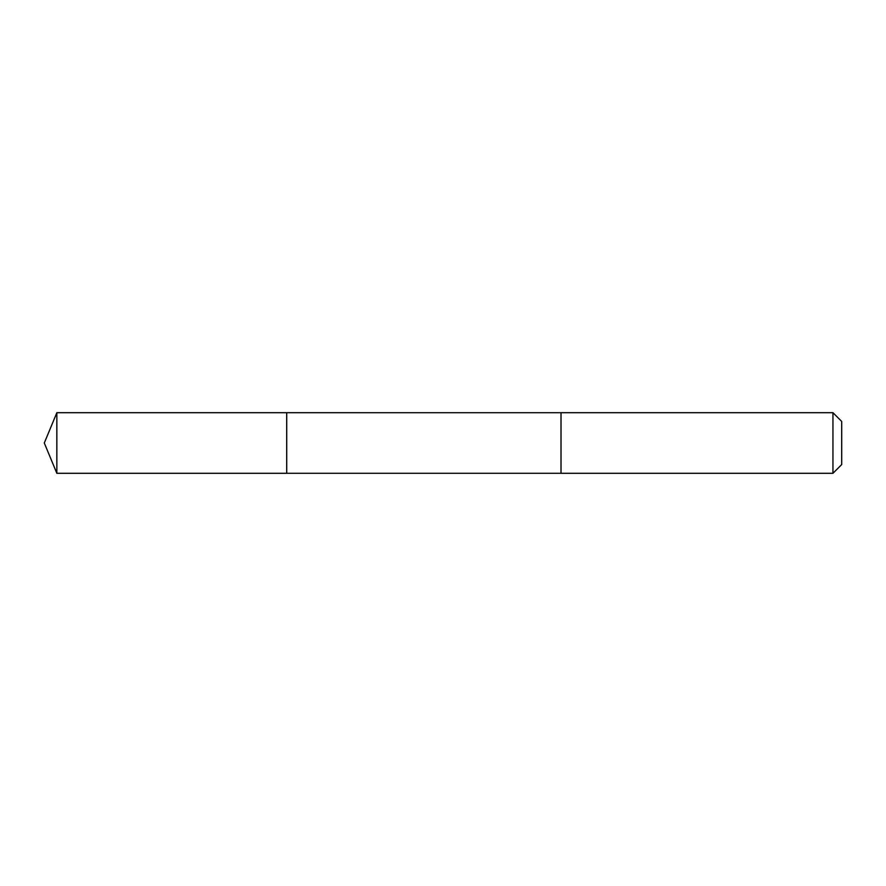<?xml version="1.0" encoding="UTF-8"?>
<svg xmlns="http://www.w3.org/2000/svg" width="886" height="886" viewBox="0 0 886 886"><rect width="100%" height="100%" fill="white"/><g stroke="black" fill="none" stroke-linecap="round" stroke-linejoin="round"><path stroke-width="1.33" d="M286.71 473.301L286.71 412.699L56.848 412.699L56.848 473.301L286.71 473.301L286.71 412.699L561.015 412.71L561.015 473.29L56.848 473.301L44.3 443L56.848 473.301M561.015 469.757L561.015 473.301L832.951 473.301L832.951 412.699L561.015 412.699L561.015 469.757M832.951 412.699L841.7 421.448L841.7 464.552L832.951 473.301M44.3 443L56.848 412.699"/></g></svg>
